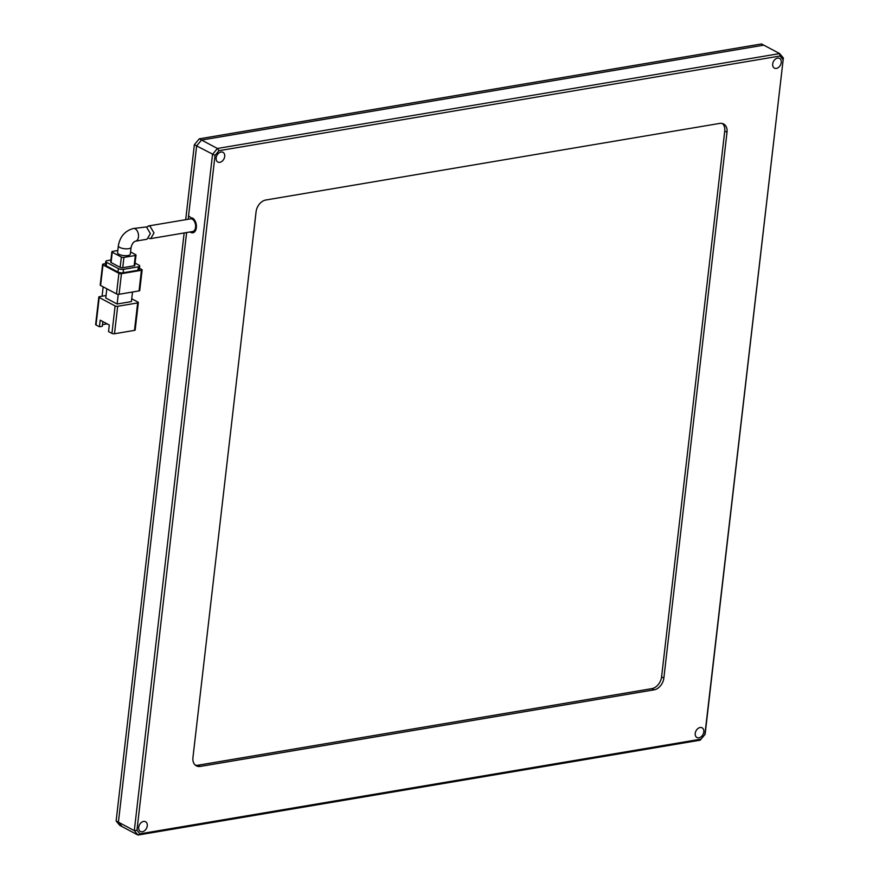 <?xml version="1.0" encoding="UTF-8"?>
<svg xmlns="http://www.w3.org/2000/svg" width="879" height="879" viewBox="0 0 879 879"><rect width="100%" height="100%" fill="white"/><g stroke="black" fill="none" stroke-linecap="round" stroke-linejoin="round"><path stroke-width="1.32" d="M185.7 219.684L194.369 144.705L199.247 138.838L761.5 43.95L763.774 45.159L201.522 140.047L196.643 145.914L188.161 219.267M186.623 232.55L118.401 822.195L122.082 826.612L119.808 825.414L116.127 820.986L118.401 822.195L122.082 826.612L137.992 835.05L139.915 833.841L136.948 830.27L134.311 830.622L118.401 822.195L186.623 232.55M116.127 820.986L184.161 232.968M194.369 144.705L196.643 145.914L188.545 215.948L193.633 219.464L188.545 215.948M199.247 138.838L201.522 140.047L196.643 145.914L215.036 155.418L218.959 150.694L217.432 148.474L201.522 140.047L763.774 45.159L779.673 53.586L780.025 56.003L218.959 150.694M146.859 227.156L148.408 225.969L150.078 226.31L154.001 232.957L150.694 238.616L149.056 238.429M150.694 238.616L192.644 231.529A6.428 3.945 -99.6 0 0 195.61 225.947A6.428 3.945 -99.6 0 0 192.27 219.19A6.428 3.945 -99.6 0 0 190.501 218.871L148.408 225.969M117.566 252.702A6.428 2.165 6.6 0 0 118.951 254.284A6.428 2.165 6.6 0 0 125.928 255.712A6.428 2.165 6.6 0 0 130.323 254.185L131.114 247.318A6.428 2.165 -173.4 0 1 126.73 248.845A6.428 2.165 -173.4 0 1 119.742 247.417A6.428 2.165 -173.4 0 1 118.357 245.834L117.566 252.702M146.474 226.925L133.421 228.507A6.428 3.945 -99.6 0 1 135.19 228.826A6.428 3.945 -99.6 0 1 138.519 235.583A6.428 3.945 -99.6 0 1 135.564 241.165L147.046 239.231L150.375 233.583L146.474 226.925M137.662 302.925L134.487 330.383L114.501 333.756L117.687 306.288L137.662 302.925A1.835 0.615 6.6 0 0 138.344 302.53A1.835 0.615 6.6 0 0 137.948 302.079L131.729 298.772M132.509 292.015L131.4 301.596L117.127 304.002L105.766 297.981L106.831 288.784M106.04 295.553L99.503 296.652A1.835 0.615 -173.4 0 0 98.811 297.047A1.835 0.615 -173.4 0 0 99.206 297.498L115.116 305.936A1.835 0.615 6.6 0 0 117.687 306.288M98.811 297.047L95.635 324.505A1.835 0.615 6.6 0 0 96.031 324.955L99.437 326.768L100.206 320.176L109.293 324.999L108.535 331.592L111.941 333.394A1.835 0.615 6.6 0 0 114.501 333.756M134.487 330.383A1.835 0.615 6.6 0 0 135.168 329.988L138.344 302.53M118.247 294.322L117.127 304.002M102.986 264.887A1.835 0.615 -173.4 0 1 102.59 264.436L100.206 285.027A1.835 0.615 6.6 0 0 100.602 285.477L102.986 264.887L118.896 273.314L116.511 293.916A1.835 0.615 6.6 0 0 119.072 294.278L121.456 273.677L141.431 270.303L139.047 290.905A1.835 0.615 6.6 0 0 139.739 290.509L142.123 269.919A1.835 0.615 -173.4 0 1 141.431 270.303M139.047 290.905L119.072 294.278M116.511 293.916L100.602 285.477M107.161 323.868L102.48 324.67M99.437 326.768L102.294 326.285L102.843 321.582M102.074 296.223L103.162 286.84M105.524 263.667L103.272 264.041A1.835 0.615 -173.4 0 0 102.59 264.436M142.123 269.919A1.835 0.615 -173.4 0 0 141.728 269.468L139.464 268.271M137.959 270.26A3.67 1.231 6.6 0 0 139.332 269.479L139.728 266.04A3.67 1.231 -173.4 0 1 138.355 266.831L137.959 270.26L123.115 272.765L123.51 269.337L138.355 266.831M106.172 265.777L106.568 262.349A3.67 1.231 -173.4 0 1 105.777 261.437L105.381 264.876A3.67 1.231 6.6 0 0 106.172 265.777L117.984 272.04A3.67 1.231 6.6 0 0 123.115 272.765M121.456 273.677A1.835 0.615 -173.4 0 1 118.896 273.314M139.728 266.04A3.67 1.231 -173.4 0 0 138.937 265.139L135.091 263.107M123.51 269.337A3.67 1.231 -173.4 0 1 118.39 268.611L117.984 272.04M106.568 262.349L118.39 268.611M105.777 261.437A3.67 1.231 -173.4 0 1 107.15 260.656L110.919 260.019M134.146 265.788A1.835 0.615 6.6 0 0 134.828 265.403L136.014 255.097A1.835 0.615 -173.4 0 1 135.333 255.492L134.146 265.788L122.73 267.721L123.917 257.415L135.333 255.492M111.073 262.535L112.259 252.24A1.835 0.615 -173.4 0 1 111.864 251.79L110.677 262.085A1.835 0.615 6.6 0 0 111.073 262.535L120.159 267.359A1.835 0.615 6.6 0 0 122.73 267.721M136.014 255.097A1.835 0.615 -173.4 0 0 135.619 254.646L130.575 251.976M112.259 252.24L121.357 257.053L120.159 267.359M117.819 250.504L112.556 251.394A1.835 0.615 -173.4 0 0 111.864 251.79M123.917 257.415A1.835 0.615 -173.4 0 1 121.357 257.053M147.254 825.864A5.505 3.923 -62.1 0 1 140.398 831.457A5.505 3.923 -62.1 0 1 138.695 827.315A5.505 3.923 -62.1 0 1 145.551 821.722A5.505 3.923 -62.1 0 1 147.254 825.864M703.793 731.943A5.505 3.923 -62.1 0 1 696.937 737.525A5.505 3.923 -62.1 0 1 695.234 733.383A5.505 3.923 -62.1 0 1 702.09 727.801A5.505 3.923 -62.1 0 1 703.793 731.943M224.705 156.451A5.505 3.923 -62.1 0 1 217.849 162.044A5.505 3.923 -62.1 0 1 216.146 157.901A5.505 3.923 -62.1 0 1 223.002 152.32A5.505 3.923 -62.1 0 1 224.705 156.451M781.244 62.53A5.505 3.923 -62.1 0 1 774.388 68.122A5.505 3.923 -62.1 0 1 772.685 63.98A5.505 3.923 -62.1 0 1 779.541 58.388A5.505 3.923 -62.1 0 1 781.244 62.53M194.797 220.409A5.867 3.615 -99.6 0 0 193.633 219.464M654.097 689.839L200.302 766.422A11.009 7.856 -62.1 0 1 196.336 765.851A11.009 7.856 -62.1 0 1 192.94 757.577L256.086 211.74A11.009 7.856 -62.1 0 1 265.843 200.005L719.637 123.423A11.009 7.856 -62.1 0 1 723.604 123.994A11.009 7.856 -62.1 0 1 727.01 132.268L663.854 678.094A11.009 7.856 -62.1 0 1 654.097 689.839L651.822 688.642L198.028 765.224L200.302 766.422M215.036 155.418L136.948 830.27M139.915 833.841L700.981 739.151L700.233 740.162L705.112 734.295L700.981 739.151M704.903 734.426L783.365 58.014L779.673 53.586L217.432 148.474L212.553 154.352L134.311 830.622L137.992 835.05L700.233 740.162M780.025 56.003L782.991 59.574M195.27 765.126A11.009 7.856 117.9 0 0 198.028 765.224M651.822 688.642A11.009 7.856 117.9 0 0 661.579 676.896L663.854 678.094M727.01 132.268L724.736 131.07L661.579 676.896M724.736 131.07A11.009 7.856 117.9 0 0 722.395 123.521M705.112 734.295L783.365 58.014M189.941 231.99L190.743 232.408A7.702 4.736 -99.6 0 0 196.017 229.342A7.702 4.736 -99.6 0 0 194.413 219.827A7.702 4.736 -99.6 0 0 192.402 217.992M194.138 230.716A5.867 3.615 -99.6 0 0 196.193 228.672M115.116 305.936L111.941 333.394M96.031 324.955L99.206 297.498M195.215 229.968L194.644 230.067M190.743 232.408L191.27 231.759M131.114 247.318C132.004 243.879 133.476 241.824 135.564 241.165M118.357 245.834C119.962 236.594 124.983 230.814 133.421 228.507"/></g></svg>

